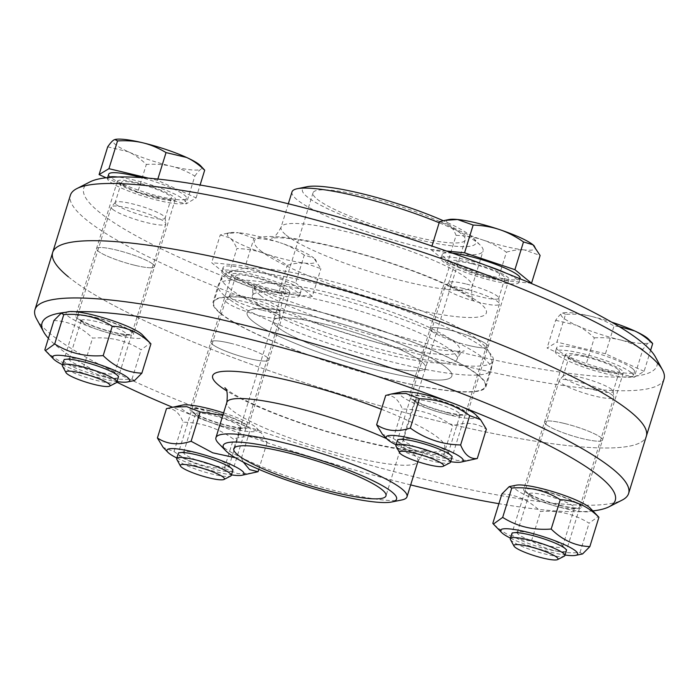 <?xml version="1.0" encoding="UTF-8"?>
<svg xmlns="http://www.w3.org/2000/svg" width="699" height="699" viewBox="0 0 699 699"><rect width="100%" height="100%" fill="white"/><g stroke="black" fill="none" stroke-linecap="round" stroke-linejoin="round"><path stroke-width="0.52" stroke-dasharray="3.5 2.62" d="M452.489 263.82A30.363 4.902 -162.8 0 0 484.023 276.708A30.363 4.902 -162.8 0 0 508.959 279.39A30.363 4.902 -162.8 0 0 481.401 265.725A30.363 4.902 -162.8 0 0 450.96 261.435A30.363 4.902 -162.8 0 0 452.489 263.82M431.641 331.16A30.363 4.902 17.2 0 1 430.112 328.775A30.363 4.902 17.2 0 1 455.049 331.457A30.363 4.902 17.2 0 1 486.583 344.354A30.363 4.902 17.2 0 1 488.112 346.73A30.363 4.902 17.2 0 1 463.166 344.048A30.363 4.902 17.2 0 1 431.641 331.16M584.923 356.044A30.363 4.902 -162.8 0 0 565.342 354.751A30.363 4.902 -162.8 0 0 592.892 368.408A30.363 4.902 -162.8 0 0 623.342 372.698A30.363 4.902 -162.8 0 0 584.923 356.044M564.076 423.384A30.363 4.902 17.2 0 1 602.494 440.038A30.363 4.902 17.2 0 1 582.914 438.745A30.363 4.902 17.2 0 1 544.495 422.091A30.363 4.902 17.2 0 1 564.076 423.384M288.198 290.199A30.363 4.902 -162.8 0 0 256.673 277.302A30.363 4.902 -162.8 0 0 231.736 274.628A30.363 4.902 -162.8 0 0 259.294 288.294A30.363 4.902 -162.8 0 0 289.736 292.575A30.363 4.902 -162.8 0 0 288.198 290.199M267.359 357.538A30.363 4.902 17.2 0 1 268.888 359.915A30.363 4.902 17.2 0 1 243.951 357.241A30.363 4.902 17.2 0 1 212.417 344.345A30.363 4.902 17.2 0 1 210.888 341.968A30.363 4.902 17.2 0 1 235.834 344.642A30.363 4.902 17.2 0 1 267.359 357.538M155.763 197.974A30.363 4.902 -162.8 0 0 175.353 199.267A30.363 4.902 -162.8 0 0 147.795 185.602A30.363 4.902 -162.8 0 0 117.345 181.312A30.363 4.902 -162.8 0 0 155.763 197.974M134.924 265.314A30.363 4.902 17.2 0 1 96.506 248.652A30.363 4.902 17.2 0 1 116.086 249.945A30.363 4.902 17.2 0 1 154.505 266.607A30.363 4.902 17.2 0 1 134.924 265.314M89.961 181.906A300.011 48.467 -162.8 0 0 98.9 211.814A300.011 48.467 -162.8 0 0 433.642 345.472A300.011 48.467 -162.8 0 0 655.417 356.944M664.05 378.989A310.732 50.197 17.2 0 1 408.74 351.562A310.732 50.197 17.2 0 1 86.082 219.591A310.732 50.197 17.2 0 1 70.389 195.222M68.362 276.83A310.732 50.197 -162.8 0 0 391.021 408.801A310.732 50.197 -162.8 0 0 646.33 436.228A310.732 50.197 17.2 0 1 391.021 408.801A310.732 50.197 17.2 0 1 68.362 276.83A310.732 50.197 17.2 0 1 52.67 252.461M317.049 199.093A79.642 12.87 -162.8 0 0 399.749 232.924A79.642 12.87 -162.8 0 0 465.193 239.949A79.642 12.87 -162.8 0 0 392.908 204.108A79.642 12.87 -162.8 0 0 313.021 192.845A79.642 12.87 -162.8 0 0 317.049 199.093M277.442 327.045A79.642 12.87 -162.8 0 0 360.142 360.867A79.642 12.87 -162.8 0 0 425.586 367.901A79.642 12.87 -162.8 0 0 353.301 332.06A79.642 12.87 -162.8 0 0 273.414 320.797A79.642 12.87 -162.8 0 0 277.442 327.045A79.642 12.87 17.2 0 1 273.414 320.797A79.642 12.87 17.2 0 1 353.301 332.06A79.642 12.87 17.2 0 1 425.586 367.901A79.642 12.87 17.2 0 1 360.142 360.867A79.642 12.87 17.2 0 1 277.442 327.045M307.228 186.703A90.721 14.653 -162.8 0 0 307.027 196.69A90.721 14.653 -162.8 0 0 413.415 238.42A90.721 14.653 -162.8 0 0 473.441 238.158A90.721 14.653 -162.8 0 0 443.306 220.735M292.007 191.884A100.001 16.156 -162.8 0 0 297.058 199.722A100.001 16.156 -162.8 0 0 400.903 242.203A100.001 16.156 -162.8 0 0 483.07 251.028A100.001 16.156 -162.8 0 0 480.51 245.436A100.001 16.156 -162.8 0 0 439.164 222.754M220.884 313.458A142.15 22.962 -162.8 0 0 368.495 373.834A142.15 22.962 -162.8 0 0 485.289 386.381A142.15 22.962 -162.8 0 0 356.289 322.414A142.15 22.962 -162.8 0 0 213.711 302.317A142.15 22.962 -162.8 0 0 220.884 313.458M228.809 287.866A142.15 22.962 -162.8 0 0 376.42 348.242A142.15 22.962 -162.8 0 0 493.214 360.798A142.15 22.962 -162.8 0 0 364.214 296.822A142.15 22.962 -162.8 0 0 221.627 276.725A142.15 22.962 -162.8 0 0 228.809 287.866M260.474 295.476A107.148 17.309 -162.8 0 0 371.737 340.981A107.148 17.309 -162.8 0 0 459.776 350.444A107.148 17.309 -162.8 0 0 362.536 302.221A107.148 17.309 -162.8 0 0 255.065 287.071A107.148 17.309 -162.8 0 0 260.474 295.476M252.557 321.068A107.148 17.309 -162.8 0 0 363.821 366.573A107.148 17.309 -162.8 0 0 451.86 376.036A107.148 17.309 -162.8 0 0 354.62 327.814A107.148 17.309 -162.8 0 0 247.14 312.663A107.148 17.309 -162.8 0 0 252.557 321.068A107.148 17.309 -162.8 0 0 363.821 366.573A107.148 17.309 -162.8 0 0 451.86 376.036A107.148 17.309 -162.8 0 0 354.62 327.814A107.148 17.309 -162.8 0 0 247.14 312.663A107.148 17.309 -162.8 0 0 252.557 321.068M220.246 313.301A142.867 23.084 -162.8 0 0 368.591 373.982A142.867 23.084 -162.8 0 0 485.971 386.591A142.867 23.084 -162.8 0 0 356.324 322.3A142.867 23.084 -162.8 0 0 213.029 302.099A142.867 23.084 -162.8 0 0 220.246 313.301M525.185 491.808A30.363 4.902 17.2 0 1 523.647 489.431A30.363 4.902 17.2 0 1 554.089 493.721A30.363 4.902 17.2 0 1 581.655 507.378A30.363 4.902 17.2 0 1 556.71 504.704A30.363 4.902 17.2 0 1 525.185 491.808M546.033 424.468A30.363 4.902 -162.8 0 0 577.549 437.364A30.363 4.902 -162.8 0 0 602.494 440.038A30.363 4.902 -162.8 0 0 600.965 437.661A30.363 4.902 -162.8 0 0 569.432 424.765A30.363 4.902 -162.8 0 0 544.495 422.091A30.363 4.902 -162.8 0 0 546.033 424.468M447.683 412.777A30.363 4.902 17.2 0 1 409.264 396.115A30.363 4.902 17.2 0 1 439.715 400.405A30.363 4.902 17.2 0 1 467.264 414.07A30.363 4.902 17.2 0 1 447.683 412.777M468.531 345.437A30.363 4.902 -162.8 0 0 488.112 346.73A30.363 4.902 -162.8 0 0 449.693 330.068A30.363 4.902 -162.8 0 0 430.112 328.775A30.363 4.902 -162.8 0 0 468.531 345.437M132.128 331.571A30.363 4.902 17.2 0 1 133.658 333.947A30.363 4.902 17.2 0 1 103.216 329.657A30.363 4.902 17.2 0 1 75.658 316A30.363 4.902 17.2 0 1 100.595 318.674A30.363 4.902 17.2 0 1 132.128 331.571M152.967 264.231A30.363 4.902 -162.8 0 0 121.451 251.334A30.363 4.902 -162.8 0 0 96.506 248.652A30.363 4.902 -162.8 0 0 98.035 251.037A30.363 4.902 -162.8 0 0 129.568 263.934A30.363 4.902 -162.8 0 0 154.505 266.607A30.363 4.902 -162.8 0 0 152.967 264.231M209.621 410.601A30.363 4.902 17.2 0 1 248.04 427.264A30.363 4.902 17.2 0 1 217.599 422.974A30.363 4.902 17.2 0 1 190.041 409.308A30.363 4.902 17.2 0 1 209.621 410.601M230.469 343.261A30.363 4.902 -162.8 0 0 210.888 341.968A30.363 4.902 -162.8 0 0 249.307 358.622A30.363 4.902 -162.8 0 0 268.888 359.924A30.363 4.902 -162.8 0 0 230.469 343.261M116.855 382.187A300.011 48.467 17.2 0 1 57.213 346.494A300.011 48.467 17.2 0 1 48.414 338.316M65.164 312.383A300.011 48.467 17.2 0 1 75.212 311.71M446.198 400.807A300.011 48.467 17.2 0 1 463.227 407.403M592.909 510.908A300.011 48.467 17.2 0 1 498.903 503.682M410.671 484.914A300.011 48.467 17.2 0 1 172.303 407.159M36.523 318.796A310.732 50.197 -162.8 0 0 50.643 334.07A310.732 50.197 -162.8 0 0 348.993 459.164A310.732 50.197 -162.8 0 0 622.18 500.082M401.715 499.977A100.001 16.156 17.2 0 1 311.116 484.031A100.001 16.156 17.2 0 1 220.98 445.508A100.001 16.156 17.2 0 1 218.49 443.262M99.284 372.121A23.74 3.836 17.2 0 1 69.245 359.094A23.74 3.836 17.2 0 1 70.494 358.342A23.74 3.836 17.2 0 1 93.054 362.449A23.74 3.836 17.2 0 1 113.989 371.807A23.74 3.836 17.2 0 1 114.601 373.135A23.74 3.836 17.2 0 1 99.284 372.121M63.81 360.326A28.572 4.613 -162.8 0 0 99.974 375.975A28.572 4.613 -162.8 0 0 118.393 377.224M96.479 321.592A23.74 3.836 -162.8 0 0 81.163 320.579A23.74 3.836 -162.8 0 0 81.774 321.907A23.74 3.836 -162.8 0 0 111.211 333.606A23.74 3.836 -162.8 0 0 125.27 335.371A23.74 3.836 -162.8 0 0 126.519 334.62A23.74 3.836 -162.8 0 0 96.479 321.592M62.456 364.695A40.359 6.518 -162.8 0 0 117.039 381.593M95.798 317.739A28.572 4.613 17.2 0 1 124.055 327.403A28.572 4.613 17.2 0 1 130.451 334.323A28.572 4.613 17.2 0 1 103.295 329.378A28.572 4.613 17.2 0 1 78.096 318.124A28.572 4.613 17.2 0 1 95.798 317.739M142.177 334.646A40.359 6.518 17.2 0 1 102.727 331.204A40.359 6.518 17.2 0 1 68.231 311.763M134.558 380.527L131.997 379.103C114.199 380.492 98.035 376.604 83.496 367.456C68.974 366.861 56.086 361.007 44.832 349.876M53.919 320.535C68.432 321.129 81.32 326.983 92.574 338.115C110.372 336.726 126.545 340.614 141.084 349.762L150.355 343.069M131.997 379.103L141.084 349.762M83.496 367.456L92.574 338.115M62.429 366.066A28.572 4.613 -162.8 0 0 63.731 367.473A28.572 4.613 -162.8 0 0 91.167 378.972A28.572 4.613 -162.8 0 0 116.287 382.737M112.679 209.333A28.572 4.613 -162.8 0 0 142.351 221.469A28.572 4.613 -162.8 0 0 165.829 223.995A28.572 4.613 -162.8 0 0 165.855 223.654A28.572 4.613 -162.8 0 0 139.896 211.133A28.572 4.613 -162.8 0 0 111.412 206.799A28.572 4.613 -162.8 0 0 111.237 207.096A28.572 4.613 -162.8 0 0 112.679 209.333M107.681 146.86L128.223 151.735C134.199 154.427 140.237 158.656 146.336 164.431C155.833 163.881 164.317 164.518 171.805 166.353A46.431 7.506 17.2 0 1 128.223 151.735A46.431 7.506 17.2 0 1 113.815 139.983A46.431 7.506 17.2 0 1 115.492 139.398M194.846 176.087C197.424 172.391 199.468 170.102 200.98 169.21A46.431 7.506 17.2 0 1 171.805 166.353C179.302 168.118 186.983 171.369 194.846 176.087L186.257 203.828L196.104 197.896L157.45 180.325L148.354 178.14M200.561 165.733A46.431 7.506 17.2 0 1 200.98 169.21L204.117 169.394M157.45 180.325L157.843 179.049M106.099 177.782L137.747 192.173L146.336 164.431M137.747 192.173L186.257 203.828M108.703 174.208A40.717 6.579 -162.8 0 0 110.765 177.397A40.717 6.579 -162.8 0 0 153.037 194.698A40.717 6.579 -162.8 0 0 186.493 198.289A40.717 6.579 -162.8 0 0 141.469 177.616M196.104 197.896L200.097 185.017M107.961 177.59A40.717 6.579 -162.8 0 0 107.454 178.254A40.717 6.579 -162.8 0 0 109.507 181.443A40.717 6.579 -162.8 0 0 151.788 198.734A40.717 6.579 -162.8 0 0 185.244 202.334A40.717 6.579 -162.8 0 0 161.347 188.45A40.717 6.579 -162.8 0 0 117.607 177.004M122.683 184.606A26.16 4.229 -162.8 0 0 149.848 195.72A26.16 4.229 -162.8 0 0 171.334 198.027A26.16 4.229 -162.8 0 0 147.603 186.257A26.16 4.229 -162.8 0 0 121.364 182.553A26.16 4.229 -162.8 0 0 122.683 184.606M116.462 204.693A26.16 4.229 -162.8 0 0 143.627 215.808A26.16 4.229 -162.8 0 0 165.121 218.114A26.16 4.229 -162.8 0 0 165.139 217.8A26.16 4.229 -162.8 0 0 141.381 206.345A26.16 4.229 -162.8 0 0 115.3 202.369A26.16 4.229 -162.8 0 0 115.143 202.64A26.16 4.229 -162.8 0 0 116.462 204.693M227.787 464.582A23.74 3.836 17.2 0 1 228.381 465.115A23.74 3.836 17.2 0 1 228.984 466.443A23.74 3.836 17.2 0 1 205.183 463.088A23.74 3.836 17.2 0 1 183.627 452.41A23.74 3.836 17.2 0 1 184.886 451.65A23.74 3.836 17.2 0 1 206.388 455.442A23.74 3.836 17.2 0 1 227.787 464.582M178.193 453.634A28.572 4.613 -162.8 0 0 204.125 466.469A28.572 4.613 -162.8 0 0 232.776 470.532M196.751 415.756A23.74 3.836 -162.8 0 0 218.149 424.896A23.74 3.836 -162.8 0 0 239.652 428.688A23.74 3.836 -162.8 0 0 240.91 427.937A23.74 3.836 -162.8 0 0 239.705 426.075A23.74 3.836 -162.8 0 0 215.056 415.992A23.74 3.836 -162.8 0 0 195.554 413.895A23.74 3.836 -162.8 0 0 196.157 415.223A23.74 3.836 -162.8 0 0 196.751 415.756M176.838 458.002A40.359 6.518 -162.8 0 0 231.43 474.901M193.195 412.078A28.572 4.613 17.2 0 1 192.478 411.431A28.572 4.613 17.2 0 1 220.412 413.878A28.572 4.613 17.2 0 1 244.833 427.639A28.572 4.613 17.2 0 1 218.944 423.078A28.572 4.613 17.2 0 1 193.195 412.078M223.601 412.882A40.359 6.518 17.2 0 1 256.559 427.963A40.359 6.518 17.2 0 1 217.118 424.511A40.359 6.518 17.2 0 1 182.622 405.071M235.406 457.749L241.417 458.142L243.313 462.1M252.225 473.179L237.8 473.677L224.362 468.409C205.952 468.05 189.176 462.423 174.034 451.537L163.199 447.456M166.484 408.627C173.658 407.884 179.206 412.401 183.121 422.196C201.522 422.546 218.298 428.172 233.44 439.068C246.301 434.9 257.538 436.001 267.132 442.371L261.339 432.882L250.504 428.802L222.85 415.311M174.034 451.537L183.121 422.196M241.417 458.142L250.504 428.802M258.796 469.317L267.132 442.371M224.362 468.409L233.44 439.068M176.812 459.374A28.572 4.613 -162.8 0 0 212.828 474.219A28.572 4.613 -162.8 0 0 230.67 476.045M261.784 316.088A28.572 4.613 -162.8 0 0 280.212 317.302A28.572 4.613 -162.8 0 0 280.238 316.962A28.572 4.613 -162.8 0 0 254.279 304.449A28.572 4.613 -162.8 0 0 225.794 300.107A28.572 4.613 -162.8 0 0 225.62 300.404A28.572 4.613 -162.8 0 0 261.784 316.088M305.262 263.13L320.893 268.696L313.79 258.001A46.431 7.506 17.2 0 1 314.943 259.049A46.431 7.506 17.2 0 1 305.262 263.13A46.431 7.506 17.2 0 1 263.252 253.038C271.029 255.624 279.015 259.74 287.202 265.393C294.043 263.348 300.063 262.597 305.262 263.13M304.266 255.126C296.079 249.473 288.093 245.358 280.316 242.78A46.431 7.506 17.2 0 1 313.79 258.001L304.266 255.126L295.677 282.868L245.349 265.996L211.657 262.684L228.293 276.254L236.882 248.512C246.695 248.896 255.484 250.408 263.252 253.038A46.431 7.506 17.2 0 1 229.77 237.826C232.348 239.888 234.715 243.453 236.882 248.512M253.938 238.254L238.307 232.688A46.431 7.506 17.2 0 1 280.316 242.78C272.549 240.15 263.759 238.639 253.938 238.254L245.349 265.996M220.246 234.951L229.77 237.826A46.431 7.506 17.2 0 1 229.875 232.715A46.431 7.506 17.2 0 1 238.307 232.688L226.074 233.483L220.246 234.951L211.657 262.684M228.293 276.254L278.613 293.126L287.202 265.393M278.613 293.126L312.313 296.437L320.893 268.696M312.313 296.437L295.677 282.868M274.62 289.867A40.717 6.579 -162.8 0 0 300.876 291.605A40.717 6.579 -162.8 0 0 263.934 273.274A40.717 6.579 -162.8 0 0 223.086 267.525A40.717 6.579 -162.8 0 0 274.62 289.867M273.361 293.903A40.717 6.579 -162.8 0 0 299.626 295.642A40.717 6.579 -162.8 0 0 262.675 277.32A40.717 6.579 -162.8 0 0 221.836 271.562A40.717 6.579 -162.8 0 0 273.361 293.903M268.844 290.225A26.16 4.229 -162.8 0 0 285.716 291.334A26.16 4.229 -162.8 0 0 261.985 279.565A26.16 4.229 -162.8 0 0 235.746 275.869A26.16 4.229 -162.8 0 0 268.844 290.225M262.632 310.312A26.16 4.229 -162.8 0 0 279.504 311.422A26.16 4.229 -162.8 0 0 279.53 311.116A26.16 4.229 -162.8 0 0 255.764 299.653A26.16 4.229 -162.8 0 0 229.683 295.686A26.16 4.229 -162.8 0 0 229.525 295.957A26.16 4.229 -162.8 0 0 262.632 310.312M532.551 533.538A23.74 3.836 17.2 0 1 561.987 545.237A23.74 3.836 17.2 0 1 562.59 546.566A23.74 3.836 17.2 0 1 538.78 543.21A23.74 3.836 17.2 0 1 517.234 532.524A23.74 3.836 17.2 0 1 518.492 531.773A23.74 3.836 17.2 0 1 532.551 533.538M511.799 533.756A28.572 4.613 -162.8 0 0 537.732 546.583A28.572 4.613 -162.8 0 0 566.391 550.655M559.2 507.046A23.74 3.836 -162.8 0 0 573.259 508.811A23.74 3.836 -162.8 0 0 574.517 508.059A23.74 3.836 -162.8 0 0 544.469 495.032A23.74 3.836 -162.8 0 0 529.16 494.018A23.74 3.836 -162.8 0 0 529.763 495.346A23.74 3.836 -162.8 0 0 559.2 507.046M510.445 538.125A40.359 6.518 -162.8 0 0 565.037 555.023M561.515 505.639A28.572 4.613 17.2 0 1 526.085 491.554A28.572 4.613 17.2 0 1 554.019 493.992A28.572 4.613 17.2 0 1 578.44 507.762A28.572 4.613 17.2 0 1 561.515 505.639M590.166 508.086A40.359 6.518 17.2 0 1 563.464 508.199A40.359 6.518 17.2 0 1 516.133 489.632A40.359 6.518 17.2 0 1 516.229 485.193M582.547 553.966L579.995 552.542C562.188 553.923 546.024 550.043 531.485 540.886C516.972 540.301 504.084 534.438 492.83 523.315M501.908 493.966C516.43 494.56 529.309 500.423 540.563 511.546C558.37 510.165 574.534 514.045 589.074 523.193L598.344 516.509M531.485 540.886L540.563 511.546M579.995 552.542L589.074 523.193M510.419 539.497A28.572 4.613 -162.8 0 0 536.212 551.52A28.572 4.613 -162.8 0 0 564.276 556.168M612.376 395.188A28.572 4.613 -162.8 0 0 583.682 383.323A28.572 4.613 -162.8 0 0 559.401 380.23A28.572 4.613 -162.8 0 0 559.226 380.527A28.572 4.613 -162.8 0 0 585.159 393.388A28.572 4.613 -162.8 0 0 613.818 397.425A28.572 4.613 -162.8 0 0 613.844 397.084A28.572 4.613 -162.8 0 0 612.376 395.188M619.069 326.529L614.028 326.014C606.164 321.295 598.484 318.054 590.987 316.28A46.431 7.506 17.2 0 1 611.66 322.152M565.526 314.367L562.966 312.942L561.804 313.423A46.431 7.506 17.2 0 1 563.481 312.837A46.431 7.506 17.2 0 1 590.987 316.28C583.499 314.454 575.015 313.816 565.526 314.367L556.937 342.108L547.081 348.032L585.745 365.612L634.246 377.259L642.835 349.517C645.413 345.822 647.457 343.532 648.969 342.65L652.106 342.833M648.55 339.164A46.431 7.506 17.2 0 1 648.969 342.65A46.431 7.506 17.2 0 1 619.795 339.784C627.291 341.558 634.972 344.799 642.835 349.517M555.67 320.291L576.212 325.175A46.431 7.506 17.2 0 1 561.804 313.423C560.292 314.305 558.248 316.595 555.67 320.291L547.081 348.032M594.325 337.87C603.822 337.32 612.307 337.958 619.795 339.784A46.431 7.506 17.2 0 1 576.212 325.175C582.188 327.857 588.226 332.086 594.325 337.87L585.745 365.612M634.246 377.259L644.102 371.335L650.586 350.382M644.102 371.335L605.439 353.755L614.028 326.014M605.439 353.755L556.937 342.108M632.429 368.53A40.717 6.579 -162.8 0 0 590.148 351.239A40.717 6.579 -162.8 0 0 556.701 347.648A40.717 6.579 -162.8 0 0 593.643 365.97A40.717 6.579 -162.8 0 0 634.491 371.719A40.717 6.579 -162.8 0 0 632.429 368.53M631.18 372.576A40.717 6.579 -162.8 0 0 588.899 355.275A40.717 6.579 -162.8 0 0 555.443 351.684A40.717 6.579 -162.8 0 0 592.394 370.007A40.717 6.579 -162.8 0 0 633.233 375.765A40.717 6.579 -162.8 0 0 631.18 372.576M618.003 369.404A26.16 4.229 -162.8 0 0 590.847 358.299A26.16 4.229 -162.8 0 0 569.353 355.992A26.16 4.229 -162.8 0 0 593.093 367.761A26.16 4.229 -162.8 0 0 619.331 371.457A26.16 4.229 -162.8 0 0 618.003 369.404M611.791 389.5A26.16 4.229 -162.8 0 0 585.526 378.64A26.16 4.229 -162.8 0 0 563.289 375.809A26.16 4.229 -162.8 0 0 563.141 376.079A26.16 4.229 -162.8 0 0 586.872 387.849A26.16 4.229 -162.8 0 0 613.11 391.545A26.16 4.229 -162.8 0 0 613.137 391.239A26.16 4.229 -162.8 0 0 611.791 389.5M404.048 441.078A23.74 3.836 17.2 0 1 402.851 439.217A23.74 3.836 17.2 0 1 404.101 438.465A23.74 3.836 17.2 0 1 426.661 442.572A23.74 3.836 17.2 0 1 447.596 451.93A23.74 3.836 17.2 0 1 448.208 453.249A23.74 3.836 17.2 0 1 428.705 451.161A23.74 3.836 17.2 0 1 404.048 441.078M397.416 440.449A28.572 4.613 -162.8 0 0 398.867 442.659A28.572 4.613 -162.8 0 0 428.452 454.769A28.572 4.613 -162.8 0 0 452 457.347M458.928 412.882A23.74 3.836 -162.8 0 0 434.271 402.799A23.74 3.836 -162.8 0 0 414.769 400.702A23.74 3.836 -162.8 0 0 415.381 402.03A23.74 3.836 -162.8 0 0 415.975 402.563A23.74 3.836 -162.8 0 0 437.373 411.711A23.74 3.836 -162.8 0 0 458.876 415.494A23.74 3.836 -162.8 0 0 460.134 414.743A23.74 3.836 -162.8 0 0 458.928 412.882M396.062 444.817A40.359 6.518 -162.8 0 0 437.233 459.077A40.359 6.518 -162.8 0 0 450.645 461.716M464.119 411.3A28.572 4.613 17.2 0 1 464.057 414.446A28.572 4.613 17.2 0 1 436.901 409.5A28.572 4.613 17.2 0 1 411.702 398.238A28.572 4.613 17.2 0 1 430.61 398.159A28.572 4.613 17.2 0 1 464.119 411.3M475.783 414.769A40.359 6.518 17.2 0 1 450.785 415.311A40.359 6.518 17.2 0 1 410.872 401.663A40.359 6.518 17.2 0 1 401.838 391.886M471.449 459.986L457.024 460.492L443.585 455.215C425.175 454.866 408.399 449.239 393.257 438.343L382.423 434.271M385.708 395.433C392.882 394.69 398.43 399.216 402.336 409.002C420.746 409.361 437.522 414.988 452.664 425.874C465.525 421.707 476.753 422.816 486.355 429.177M443.585 455.215L452.664 425.874M393.257 438.343L402.336 409.002M396.036 446.189A28.572 4.613 -162.8 0 0 421.82 458.212A28.572 4.613 -162.8 0 0 449.894 462.86M463.28 288.434A28.572 4.613 -162.8 0 0 445.018 286.922A28.572 4.613 -162.8 0 0 444.844 287.219A28.572 4.613 -162.8 0 0 470.776 300.072A28.572 4.613 -162.8 0 0 499.436 304.117A28.572 4.613 -162.8 0 0 499.462 303.777A28.572 4.613 -162.8 0 0 463.28 288.434M439.47 221.758L448.994 224.632A46.431 7.506 17.2 0 1 449.099 219.521M456.106 235.327C465.918 235.712 474.708 237.223 482.476 239.853A46.431 7.506 17.2 0 1 448.994 224.632C451.571 226.703 453.939 230.268 456.106 235.327L447.517 263.069L497.837 279.941L530.567 283.147M506.426 252.199C513.267 250.155 519.287 249.403 524.486 249.945A46.431 7.506 17.2 0 1 482.476 239.853C490.252 242.431 498.238 246.546 506.426 252.199L497.837 279.941M534.237 245.926A46.431 7.506 17.2 0 1 524.486 249.945L540.117 255.502M446.416 251.02L430.881 249.499L431.956 246.039M430.881 249.499L447.517 263.069M452.227 253.064A40.717 6.579 -162.8 0 0 442.31 254.331A40.717 6.579 -162.8 0 0 479.261 272.654A40.717 6.579 -162.8 0 0 520.1 278.412M486.53 265.611A40.717 6.579 -162.8 0 0 467.325 260.107A40.717 6.579 -162.8 0 0 441.06 258.377A40.717 6.579 -162.8 0 0 478.011 276.699A40.717 6.579 -162.8 0 0 518.85 282.448A40.717 6.579 -162.8 0 0 506.233 273.239M471.842 263.794A26.16 4.229 -162.8 0 0 454.97 262.675A26.16 4.229 -162.8 0 0 478.71 274.454A26.16 4.229 -162.8 0 0 504.94 278.15A26.16 4.229 -162.8 0 0 471.842 263.794M465.621 283.881A26.16 4.229 -162.8 0 0 448.907 282.492A26.16 4.229 -162.8 0 0 448.749 282.763A26.16 4.229 -162.8 0 0 472.489 294.541A26.16 4.229 -162.8 0 0 498.728 298.237A26.16 4.229 -162.8 0 0 498.754 297.923A26.16 4.229 -162.8 0 0 465.621 283.881M260.474 250.618A121.434 19.616 -162.8 0 0 457.906 316.813A121.434 19.616 -162.8 0 0 392.655 263.584A121.434 19.616 -162.8 0 0 260.474 250.618M286.118 235.074A100.001 16.156 -162.8 0 0 389.963 277.547A100.001 16.156 -162.8 0 0 472.131 286.38A100.001 16.156 -162.8 0 0 381.374 241.373A100.001 16.156 -162.8 0 0 281.068 227.236A100.001 16.156 -162.8 0 0 286.118 235.074M257.765 304.231A107.148 17.309 -162.8 0 0 369.028 349.736A107.148 17.309 -162.8 0 0 457.067 359.199A107.148 17.309 -162.8 0 0 359.828 310.976A107.148 17.309 -162.8 0 0 252.356 295.826A107.148 17.309 -162.8 0 0 257.765 304.231M225.454 296.472A142.867 23.084 -162.8 0 0 373.799 357.145A142.867 23.084 -162.8 0 0 491.187 369.762A142.867 23.084 -162.8 0 0 361.54 305.463A142.867 23.084 -162.8 0 0 218.237 285.271A142.867 23.084 -162.8 0 0 225.454 296.472M381.418 409.282A121.434 19.616 17.2 0 1 411.79 451.012A121.434 19.616 17.2 0 1 226.511 390.741M386.783 438.762A100.001 16.156 17.2 0 1 417.932 461.462A100.001 16.156 17.2 0 1 335.765 452.637A100.001 16.156 17.2 0 1 231.919 410.164A100.001 16.156 17.2 0 1 226.869 402.318M508.959 279.39L467.264 414.07M450.96 261.435L409.264 396.115M565.342 354.751L523.647 489.431M623.342 372.698L581.647 507.387M231.736 274.628L190.041 409.308M289.736 292.575L248.04 427.264M175.353 199.267L133.658 333.947M117.353 181.312L75.658 315.992M313.021 192.845L233.807 448.741M465.193 239.949L385.979 495.844M473.441 238.158L480.51 245.436M288.329 203.785L281.068 227.236C276.926 234.829 273.632 238.446 271.195 238.071L277.887 237.747C288.338 237.94 303.707 240.238 324.004 244.624C354.087 251.369 384.363 260.421 414.83 271.78C440.623 281.653 458.859 290.164 469.527 297.32L474.158 300.902C471.921 299.827 471.248 294.978 472.131 286.38L483.07 251.028M221.627 276.725L213.711 302.317M493.214 360.798L485.289 386.381M255.065 287.071L252.356 295.826C253.125 289.543 252.706 285.891 251.107 284.869L252.898 286.511C256.542 289.569 263.409 293.659 273.492 298.779C294.279 309.028 320.378 319.128 351.807 329.054C385.507 339.478 414.524 346.398 438.858 349.806C454.114 351.457 462.589 351.807 464.293 350.854C462.397 350.793 459.986 353.572 457.067 359.199L459.776 350.444M485.971 386.591L491.187 369.762C494.682 354.629 485.569 346.416 479.732 341.357C454.56 320.238 379.828 292.776 319.688 278.412C286.721 270.426 261.4 267.053 243.706 268.311L230.425 271.658C224.991 273.903 220.928 278.438 218.237 285.271L213.029 302.099M417.862 461.69L417.932 461.462C422.065 453.861 425.359 450.252 427.805 450.619L421.943 450.96C409.16 450.829 389.448 447.587 362.807 441.235C330.522 433.223 299.819 423.367 270.696 411.65C247.455 401.916 232.575 394.332 226.074 388.897L224.842 387.796M70.494 358.342L65.322 359.391M113.989 371.807L117.668 375.599M81.163 320.579L69.245 359.094M114.601 373.135L126.519 334.62M125.27 335.371L130.451 334.323M81.774 321.907L78.096 318.124M111.237 207.096L63.827 360.265M165.829 223.995L118.411 377.163M107.655 177.616L107.454 178.254M186.493 198.289L185.244 202.334M121.364 182.553L115.143 202.64M171.334 198.027L165.121 218.114M115.3 202.369L111.412 206.799M165.139 217.8L165.855 223.654M184.886 451.65L179.704 452.699M228.381 465.115L232.059 468.907M240.91 427.937L228.984 466.443M183.627 452.402L195.554 413.895M239.652 428.688L244.833 427.639M196.157 415.223L192.478 411.431M256.559 427.963L261.339 432.882M225.62 300.404L178.21 453.581M280.212 317.302L232.793 470.479M229.875 232.715L226.074 233.483M223.086 267.525L221.836 271.562M300.876 291.605L299.626 295.642M235.746 275.869L229.525 295.957M285.716 291.334L279.504 311.422M229.683 295.686L225.794 300.107M279.53 311.116L280.238 316.962M518.492 531.773L513.311 532.821M561.987 545.237L565.666 549.03M574.517 508.059L562.59 546.566M517.234 532.524L529.16 494.018M573.259 508.811L578.44 507.762M529.763 495.346L526.085 491.554M559.226 380.527L511.817 533.704M613.818 397.425L566.408 550.602M563.481 312.837L562.966 312.942M556.701 347.648L555.443 351.684M634.491 371.719L633.233 375.765M569.353 355.992L563.141 376.079M619.331 371.457L613.11 391.545M563.289 375.809L559.401 380.23M613.137 391.239L613.844 397.084M404.101 438.465L398.928 439.514M447.596 451.93L451.274 455.722M414.769 400.702L402.851 439.217M448.208 453.258L460.134 414.743M458.876 415.494L464.057 414.446M415.381 402.03L411.702 398.238M444.844 287.219L397.434 440.387M499.436 304.117L452.017 457.286M442.31 254.331L441.06 258.377M519.995 278.77L518.85 282.448M454.97 262.675L448.749 282.763M504.94 278.15L498.728 298.237M448.907 282.492L445.018 286.922M498.754 297.923L499.462 303.777"/><path stroke-width="1.05" d="M662.477 369.902L655.417 356.944A300.011 48.467 -162.8 0 0 384.677 230.705A300.011 48.467 -162.8 0 0 89.961 181.906L76.82 188.616A310.732 50.197 17.2 0 1 382.065 239.154A310.732 50.197 17.2 0 1 662.477 369.902A310.732 50.197 17.2 0 1 664.05 378.989L646.33 436.228A310.732 50.197 -162.8 0 0 364.345 296.393A310.732 50.197 -162.8 0 0 52.67 252.461A310.732 50.197 -162.8 0 0 68.362 276.83M463.227 407.403A300.011 48.467 17.2 0 1 609.039 506.792L622.18 500.082A310.732 50.197 -162.8 0 0 628.611 493.477A310.732 50.197 -162.8 0 0 346.625 353.633A310.732 50.197 -162.8 0 0 34.95 309.701L70.389 195.222A310.732 50.197 17.2 0 1 76.82 188.616M443.306 220.735A90.721 14.653 -162.8 0 0 307.228 186.703L297.285 188.721A100.001 16.156 -162.8 0 0 292.007 191.884L288.329 203.785M439.164 222.754A100.001 16.156 -162.8 0 0 297.285 188.721M48.414 338.316A300.011 48.467 17.2 0 1 43.583 331.745A300.011 48.467 17.2 0 1 65.164 312.383M75.212 311.71A300.011 48.467 17.2 0 1 446.198 400.807M609.039 506.792A300.011 48.467 17.2 0 1 592.909 510.908M498.903 503.682A300.011 48.467 17.2 0 1 410.671 484.914M222.85 415.311L200.176 411.929L186.738 406.661L172.312 407.159A300.011 48.467 17.2 0 1 116.855 382.187M34.95 309.701A310.732 50.197 -162.8 0 0 36.523 318.796L43.583 331.745M52.67 252.461A310.732 50.197 17.2 0 1 364.345 296.393A310.732 50.197 17.2 0 1 646.33 436.228L628.611 493.477M237.835 454.988A79.642 12.87 17.2 0 1 233.807 448.741A79.642 12.87 17.2 0 1 313.702 460.003A79.642 12.87 17.2 0 1 385.979 495.844A79.642 12.87 17.2 0 1 320.535 488.819A79.642 12.87 17.2 0 1 237.835 454.988M227.813 452.585A90.721 14.653 17.2 0 1 225.559 450.54A90.721 14.653 17.2 0 1 314.227 458.291A90.721 14.653 17.2 0 1 391.772 501.987A90.721 14.653 17.2 0 1 309.587 487.526A90.721 14.653 17.2 0 1 227.813 452.585M225.559 450.54L218.49 443.262A100.001 16.156 17.2 0 1 215.93 437.67A100.001 16.156 17.2 0 1 316.236 451.807A100.001 16.156 17.2 0 1 406.993 496.814A100.001 16.156 17.2 0 1 401.715 499.977L391.772 501.987M118.393 377.224A28.572 4.613 -162.8 0 0 117.668 375.599A28.572 4.613 -162.8 0 0 92.478 364.336A28.572 4.613 -162.8 0 0 65.322 359.391A28.572 4.613 -162.8 0 0 63.81 360.326M117.039 381.593A40.359 6.518 -162.8 0 0 127.533 381.951A40.359 6.518 -162.8 0 0 127.629 377.512A40.359 6.518 -162.8 0 0 80.298 358.945A40.359 6.518 -162.8 0 0 53.587 359.068A40.359 6.518 -162.8 0 0 62.456 364.695M61.206 313.187L68.231 311.763A40.359 6.518 17.2 0 1 104.798 318.194A40.359 6.518 17.2 0 1 141.172 333.738A40.359 6.518 17.2 0 1 142.177 334.646L150.932 343.838C139.678 332.707 126.79 326.852 112.277 326.258C97.738 317.11 81.565 313.231 63.766 314.611L61.206 313.187L53.919 320.535L44.832 349.876L45.418 350.645L54.688 343.952C69.227 353.109 85.392 356.988 103.19 355.608C114.444 366.73 127.332 372.584 141.853 373.179L134.558 380.527L127.533 381.951M141.853 373.179L150.932 343.838M103.19 355.608L112.277 326.258M54.688 343.952L63.766 314.611M109.568 386.163L116.287 382.737A28.572 4.613 -162.8 0 0 116.873 382.126A28.572 4.613 -162.8 0 0 90.949 369.273A28.572 4.613 -162.8 0 0 62.29 365.228A28.572 4.613 -162.8 0 0 62.429 366.066L66.038 372.689A23.093 3.731 17.2 0 1 89.088 375.276A23.093 3.731 17.2 0 1 109.568 386.163A23.093 3.731 17.2 0 1 89.262 383.122A23.093 3.731 17.2 0 1 67.087 373.825A23.093 3.731 17.2 0 1 66.038 372.689M114.968 139.503L115.492 139.398A46.431 7.506 17.2 0 1 142.998 142.849C135.51 141.023 127.026 140.385 117.528 140.936L114.968 139.503L113.815 139.983C112.303 140.875 110.259 143.164 107.681 146.86L99.092 174.601L106.099 177.782M204.693 170.163C198.595 164.379 192.557 160.15 186.581 157.458A46.431 7.506 17.2 0 1 200.561 165.733L204.693 170.163L200.097 185.017M166.039 152.583C158.175 147.865 150.495 144.623 142.998 142.849A46.431 7.506 17.2 0 1 186.581 157.458L166.039 152.583L157.843 179.049M148.354 178.14L108.939 168.677L117.528 140.936M108.939 168.677L99.092 174.601M141.469 177.616A40.717 6.579 -162.8 0 0 108.703 174.208L107.655 177.616M117.607 177.004A40.717 6.579 -162.8 0 0 107.961 177.59M232.776 470.532A28.572 4.613 -162.8 0 0 232.059 468.907A28.572 4.613 -162.8 0 0 231.343 468.26A28.572 4.613 -162.8 0 0 205.593 457.26A28.572 4.613 -162.8 0 0 179.704 452.699A28.572 4.613 -162.8 0 0 178.193 453.634M231.43 474.901A40.359 6.518 -162.8 0 0 241.915 475.268A40.359 6.518 -162.8 0 0 232.889 465.49A40.359 6.518 -162.8 0 0 192.976 451.842A40.359 6.518 -162.8 0 0 167.978 452.375A40.359 6.518 -162.8 0 0 176.838 458.002M167.978 452.375L163.199 447.456L157.406 437.967L166.484 408.627L182.622 405.071A40.359 6.518 17.2 0 1 206.52 408.067A40.359 6.518 17.2 0 1 223.601 412.882M243.313 462.1L249.604 469.632L258.053 471.711L241.915 475.268M157.406 437.967C167 444.337 178.236 445.438 191.098 441.27L212.732 452.803L235.406 457.749M191.098 441.27L200.176 411.929M258.053 471.711L258.796 469.317M223.951 479.479L230.67 476.045A28.572 4.613 -162.8 0 0 231.264 475.442A28.572 4.613 -162.8 0 0 205.331 462.581A28.572 4.613 -162.8 0 0 176.672 458.544A28.572 4.613 -162.8 0 0 176.812 459.374L180.421 466.006A23.093 3.731 17.2 0 1 203.47 468.592A23.093 3.731 17.2 0 1 223.951 479.479A23.093 3.731 17.2 0 1 209.534 478.002A23.093 3.731 17.2 0 1 180.421 466.006M566.391 550.655A28.572 4.613 -162.8 0 0 565.666 549.03A28.572 4.613 -162.8 0 0 530.235 534.945A28.572 4.613 -162.8 0 0 513.311 532.821A28.572 4.613 -162.8 0 0 511.799 533.756M565.037 555.023A40.359 6.518 -162.8 0 0 575.522 555.39A40.359 6.518 -162.8 0 0 541.026 535.95A40.359 6.518 -162.8 0 0 501.585 532.498A40.359 6.518 -162.8 0 0 502.581 533.407A40.359 6.518 -162.8 0 0 510.445 538.125M509.204 486.618L516.229 485.193A40.359 6.518 17.2 0 1 554.578 492.175A40.359 6.518 17.2 0 1 590.166 508.086L598.921 517.269C587.667 506.146 574.788 500.283 560.266 499.698C545.727 490.541 529.562 486.661 511.755 488.042L509.204 486.618L501.908 493.966L492.83 523.315L493.407 524.075L502.677 517.391C517.216 526.539 533.381 530.419 551.188 529.038C562.442 540.161 575.329 546.024 589.842 546.609L582.547 553.966L575.522 555.39M502.677 517.391L511.755 488.042M551.188 529.038L560.266 499.698M589.842 546.609L598.921 517.269M557.557 559.602L564.276 556.168A28.572 4.613 -162.8 0 0 564.871 555.565A28.572 4.613 -162.8 0 0 563.42 553.32A28.572 4.613 -162.8 0 0 533.756 541.183A28.572 4.613 -162.8 0 0 510.279 538.667A28.572 4.613 -162.8 0 0 510.419 539.497L514.027 546.129A23.093 3.731 17.2 0 1 531.1 547.011A23.093 3.731 17.2 0 1 556.867 557.295A23.093 3.731 17.2 0 1 557.557 559.602A23.093 3.731 17.2 0 1 534.875 555.845A23.093 3.731 17.2 0 1 514.027 546.129M611.66 322.152A46.431 7.506 17.2 0 1 634.57 330.898L619.069 326.529M652.106 342.833L652.683 343.593C646.584 337.818 640.546 333.58 634.57 330.898A46.431 7.506 17.2 0 1 648.55 339.164L652.106 342.833M650.586 350.382L652.683 343.593M452 457.347A28.572 4.613 -162.8 0 0 451.274 455.722A28.572 4.613 -162.8 0 0 426.084 444.459A28.572 4.613 -162.8 0 0 398.928 439.514A28.572 4.613 -162.8 0 0 397.416 440.449M450.645 461.716A40.359 6.518 -162.8 0 0 461.139 462.074A40.359 6.518 -162.8 0 0 426.643 442.633A40.359 6.518 -162.8 0 0 387.202 439.19A40.359 6.518 -162.8 0 0 396.062 444.817M391.527 393.974L401.838 391.886A40.359 6.518 17.2 0 1 440.195 398.867A40.359 6.518 17.2 0 1 475.783 414.769L480.562 419.688L469.728 415.617C454.577 404.721 437.81 399.094 419.4 398.745L405.962 393.467L391.527 393.974L385.708 395.433L376.621 424.774C386.224 431.143 397.46 432.253 410.322 428.085C425.464 438.972 442.24 444.599 460.641 444.957C464.555 454.743 470.104 459.269 477.277 458.527L461.139 462.074M387.202 439.19L382.423 434.271L376.621 424.774M477.277 458.527L486.355 429.177L480.562 419.688M460.641 444.957L469.728 415.617M410.322 428.085L419.4 398.745M443.175 466.285L449.894 462.86A28.572 4.613 -162.8 0 0 450.479 462.249A28.572 4.613 -162.8 0 0 414.324 446.574A28.572 4.613 -162.8 0 0 395.896 445.35A28.572 4.613 -162.8 0 0 396.036 446.189L399.645 452.812A23.093 3.731 17.2 0 1 414.428 453.118A23.093 3.731 17.2 0 1 436.281 460.466A23.093 3.731 17.2 0 1 443.175 466.285A23.093 3.731 17.2 0 1 420.483 462.528A23.093 3.731 17.2 0 1 399.645 452.812M445.289 220.299L449.099 219.521A46.431 7.506 17.2 0 1 457.53 219.503L445.289 220.299L439.47 221.758L431.956 246.039M499.532 229.587C491.773 226.957 482.983 225.445 473.162 225.061L457.53 219.503A46.431 7.506 17.2 0 1 499.532 229.587A46.431 7.506 17.2 0 1 533.014 244.807L523.49 241.933C515.303 236.279 507.317 232.164 499.532 229.587M530.567 283.147L531.528 283.244L540.117 255.502L533.014 244.807A46.431 7.506 17.2 0 1 534.167 245.856A46.431 7.506 17.2 0 1 534.237 245.926M531.528 283.244L514.901 269.674L523.49 241.933M514.901 269.674L464.573 252.802L473.162 225.061M464.573 252.802L446.416 251.02M519.995 278.77L520.1 278.412A40.717 6.579 -162.8 0 0 468.575 256.07A40.717 6.579 -162.8 0 0 452.227 253.064M506.233 273.239A40.717 6.579 -162.8 0 0 486.53 265.611M226.511 390.741A121.434 19.616 17.2 0 1 218.787 385.298A121.434 19.616 17.2 0 1 252.531 373.301A121.434 19.616 17.2 0 1 381.418 409.282M215.93 437.67L226.869 402.318A100.001 16.156 17.2 0 1 285.926 405.306A100.001 16.156 17.2 0 1 386.783 438.762M406.993 496.814L417.862 461.69M224.842 387.796C227.079 388.88 227.752 393.72 226.869 402.318M53.587 359.068L45.418 350.645M63.827 360.265L62.29 365.228M118.411 377.163L116.873 382.126M178.21 453.581L176.672 458.544M232.793 470.479L231.264 475.442M501.585 532.498L493.407 524.075M511.817 533.704L510.279 538.667M566.408 550.602L564.871 555.565M397.434 440.387L395.896 445.35M452.017 457.286L450.479 462.249"/></g></svg>
